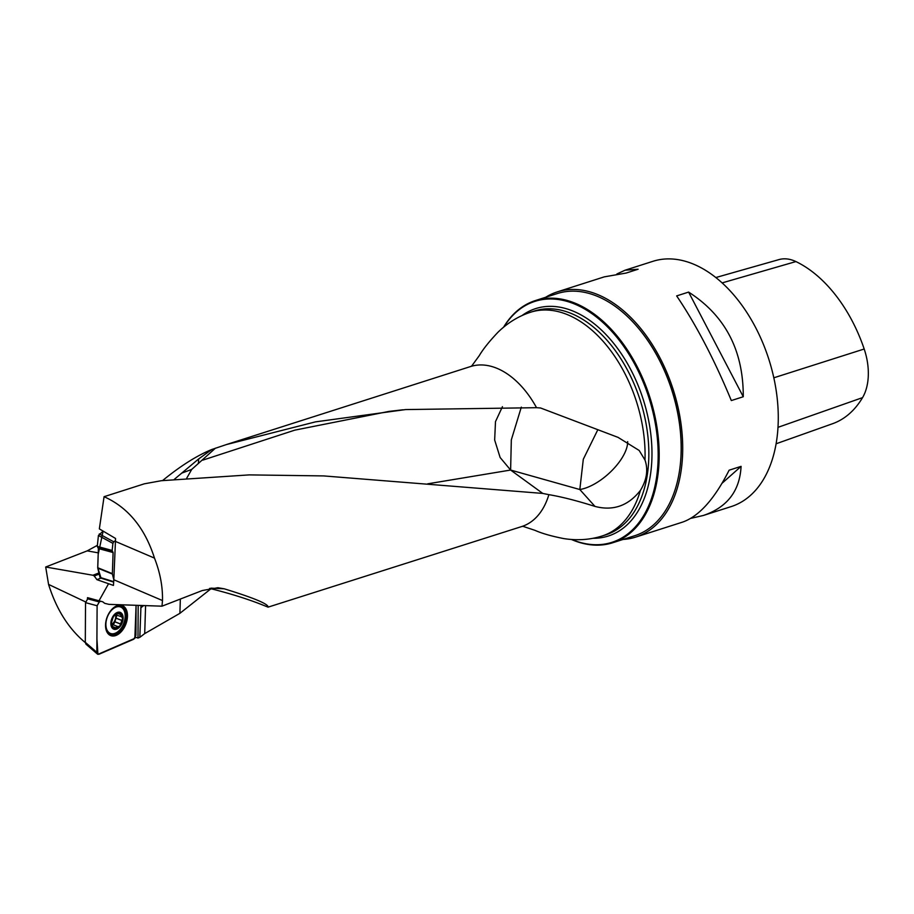 <?xml version="1.0" encoding="UTF-8"?>
<svg xmlns="http://www.w3.org/2000/svg" width="914" height="914" viewBox="0 0 914 914"><rect width="100%" height="100%" fill="white"/><g stroke="black" fill="none" stroke-linecap="round" stroke-linejoin="round"><path stroke-width="1.37" d="M542.767 493.423L548.88 494.657A83.997 52.635 -107.7 0 1 521.7 526.555L268.076 607.147C268.659 604.097 254.046 597.985 224.25 588.81L217.886 587.725L202.314 590.524L161.995 606.176L162.486 600.555C162.795 586.697 160.133 572.552 154.477 558.1C144.835 527.904 128.029 507.43 104.07 496.69L144.343 483.814L161.401 480.695L249.259 474.892L323.705 475.92L542.767 493.423L510.618 470.047L579.819 489.527L594.98 506.413C613.157 511.166 628.306 505.819 640.417 490.395C646.804 479.861 648.323 469.75 644.998 460.05L639.172 450.465L618.047 437.372L540.585 407.987L536.529 407.69A83.997 52.635 -107.7 0 0 470.573 366.537L226.272 444.604L315.479 421.868L405.553 409.575L536.529 407.69M98.232 552.844L87.218 550.868L97.398 545.327M226.261 444.615L211.831 449.482C196.91 455.572 180.458 465.957 162.486 480.65M211.717 588.182L179.898 613.328L180.344 599.058M145.589 605.616L144.709 633.596L179.898 613.328M144.709 633.596L139.831 637.332L137.991 638.041L135.5 637.252M87.218 550.868L45.7 567.011L48.568 584.412C56.428 609.409 68.664 628.809 85.31 642.611M548.88 494.657C561.573 496.793 576.94 500.712 594.98 506.413M104.07 496.69L99.352 528.886L115.564 538.472L113.816 579.75L113.45 585.428L96.907 579.659L94.245 575.98L99.215 574.083M87.436 598.967L87.527 597.653L102.756 601.812L104.722 603.331L108.972 604.371L161.995 606.176M98.941 572.952L92.931 575.249L45.7 567.011M92.931 575.249L94.245 575.98M503.58 327.212A127.115 79.655 72.3 0 1 535.33 300.58A127.115 79.655 72.3 0 1 649.9 397.419A127.115 79.655 72.3 0 1 612.711 542.756A127.115 79.655 72.3 0 1 571.399 539.466M612.711 542.756L634.693 535.73A127.115 79.655 -107.7 0 0 680.016 467.145A127.115 79.655 -107.7 0 0 633.996 323.156A127.115 79.655 -107.7 0 0 557.312 293.554L535.33 300.58M571.776 539.489A126.498 79.267 -107.7 0 0 658.137 458.794A126.498 79.267 -107.7 0 0 577.088 305.105A126.498 79.267 -107.7 0 0 503.865 326.972M634.145 323.305A126.475 79.244 72.3 0 1 634.282 323.465A126.475 79.244 72.3 0 1 680.062 466.734A126.475 79.244 72.3 0 1 680.039 466.94M623.062 539.443A128.725 80.66 -107.7 0 0 635.664 537.112A128.725 80.66 -107.7 0 0 673.31 389.935A128.725 80.66 -107.7 0 0 557.3 291.874A128.725 80.66 -107.7 0 0 545.681 297.267M776.123 443.77L832.62 423.696A124.841 78.227 -107.7 0 0 862.542 397.636A50.83 31.853 -107.7 0 0 864.187 349.011A124.841 78.227 -107.7 0 0 795.923 261.575A50.83 31.853 -107.7 0 0 778.957 259.599L715.811 277.548M690.756 518.364L703.403 515.462L731.223 506.573A128.725 80.66 -107.7 0 0 768.88 359.408A128.725 80.66 -107.7 0 0 652.859 261.335L625.039 270.224L616.881 273.972M557.3 291.874L604.234 276.873L626.17 273.046L638.109 269.23L625.039 270.224M676.657 295.908C696.182 324.801 714.405 359.682 731.326 400.561L743.265 396.745C743.402 350.416 725.179 315.536 688.608 292.092L676.657 295.908M703.403 515.462C727.236 507.316 739.792 490.955 741.083 466.369L729.132 470.184C714.565 499.021 699.05 516.33 682.587 522.111L635.664 537.112M722.094 483.232L741.083 466.369M743.265 396.745L688.608 292.092M137.991 638.041L138.174 605.365M268.076 607.147L261.621 604.565C246.631 598.681 229.288 593.289 209.592 588.388M139.831 637.332L140.985 605.456M211.831 449.482L198.715 458.885L174.277 479.382M48.568 584.412L85.596 601.926M154.477 558.1L115.153 541.294M113.816 579.75L162.486 600.555M98.883 601.001L108.4 584.023M502.449 406.661L495.491 421.628L494.657 440.022L500.129 457.503L510.618 470.047L427.695 483.826M215.476 448.134L191.712 469.43L186.73 478.193M521.323 407.118L511.326 439.885L510.618 470.047M597.528 430.323L583.303 459.251L579.819 489.527A38.617 17.549 -41.9 0 0 611.695 470.79A38.617 17.549 -41.9 0 0 627.667 441.611M114.97 614.665L113.073 617.373L111.337 623.222A8.295 5.153 -69 0 1 114.204 615.442A8.295 5.153 -69 0 1 119.86 612.986A8.295 5.153 -69 0 1 122.647 618.332A8.295 5.153 -69 0 1 119.791 626.113A8.295 5.153 -69 0 1 114.124 628.558A8.295 5.153 -69 0 1 111.337 623.222L111.417 624.193M117.038 612.551A9.014 5.598 111 0 0 111.657 627.187A9.014 5.598 111 0 0 122.293 622.594A9.014 5.598 111 0 0 117.038 612.551M115.61 607.284A14.156 8.797 111 0 0 106.264 620.743A14.156 8.797 111 0 0 110.457 633.436A14.156 8.797 111 0 0 123.744 623.371A14.156 8.797 111 0 0 120.614 606.999A14.156 8.797 111 0 0 115.61 607.284M106.435 630.82A14.156 8.797 111 0 0 109.086 632.911L110.457 633.436M120.614 606.999L119.254 606.473A14.156 8.797 111 0 0 115.884 606.233M115.073 614.596L119.86 612.986L121.413 616.779L122.133 616.824M121.551 616.767L122.647 618.332L119.791 626.113L117.917 626.638L112.582 624.525M115.815 614.756L121.413 616.779M117.826 626.536L114.124 628.558L111.439 624.342M115.461 614.836A6.398 3.976 -69 0 1 115.107 619.886A6.398 3.976 -69 0 1 111.645 624.285M111.714 624.319L112.342 624.331M115.278 627.781L113.016 626.901M120.202 623.896L114.867 621.783L116.889 615.168M113.313 624.696L114.901 621.863M121.539 620.275L116.238 618.241M120.248 614.277L118.055 613.431M113.816 579.807L112.399 574.061L97.752 568.12L98.381 548.526L97.284 546.389L98.426 535.478L103.122 531.114L98.175 554.478L97.729 567.525L101.02 578.025M101.031 578.014L100.037 577.408L97.752 568.12M97.718 567.72L112.365 573.661L113.096 552.547L98.381 548.526M97.284 546.389L112.148 550.468L112.902 543.373L98.426 535.478M99.306 533.925L113.782 541.819L115.233 540.757M113.782 541.819L112.902 543.373M112.148 550.468L113.096 552.547M97.832 547.52L112.616 551.576M133.73 639.229L98.986 654.253L97.49 654.104L96.85 652.299L97.113 605.754L96.918 638.829L97.935 654.355L134.861 638.326L136.072 605.297L135.9 635.413L133.73 639.229M97.49 654.104L85.939 644.141L85.299 642.336L85.528 602.646L87.698 598.83L89.252 598.156M87.698 598.83L99.283 601.938L100.62 601.366M116.592 605.891A16.086 9.997 -69 0 1 127.48 615.842A16.086 9.997 -69 0 1 116.421 635.276A16.086 9.997 -69 0 1 106.527 631.094A16.086 9.997 -69 0 1 116.135 606.108A16.086 9.997 -69 0 1 116.592 605.891M99.283 601.938L97.113 605.754L85.528 602.646M644.998 460.05A117.46 73.6 -107.7 0 0 530.623 312.222L534.404 311.011A117.46 73.6 -107.7 0 1 640.268 400.492A117.46 73.6 -107.7 0 1 605.913 534.793L602.132 535.992A117.46 73.6 -107.7 0 0 640.417 490.395M100.917 578.128L96.907 579.659M522.02 315.547A119.368 74.799 72.3 0 1 575.466 312.131A119.368 74.799 72.3 0 1 651.476 440.959A119.368 74.799 72.3 0 1 593.186 538.277M862.542 397.636L778.008 427.329M864.187 349.011L773.827 377.802M795.923 261.575L722.106 282.906M224.25 588.81L210.928 588.148M402.777 409.803L389.044 411.391L294.788 430.151L202.759 460.142M140.745 608.107A37.977 14.578 -178.2 0 1 143.749 605.548M181.555 473.189L191.712 469.43M198.361 463.501L198.715 458.885M115.278 627.632L113.005 626.764M121.391 620.286L116.158 618.275M120.1 623.794L114.867 621.783M120.157 614.368L117.963 613.534M100.037 577.408L113.69 581.658M85.299 642.336L96.85 652.299M115.838 606.256A15.515 9.631 -69 0 1 126.486 615.682A15.515 9.631 -69 0 1 115.827 634.522A15.515 9.631 -69 0 1 106.412 630.786M118.866 630.843A15.024 9.334 -69 0 1 114.833 633.699A15.024 9.334 -69 0 1 109.04 633.79L106.287 630.489M115.552 606.393L119.814 605.776A15.024 9.334 -69 0 1 125.127 614.551M111.097 633.631A14.887 9.243 -69 0 1 108.412 633.413M119.083 605.639A14.887 9.243 -69 0 1 121.231 607.273M107.818 632.214A14.041 8.717 -69 0 1 107.087 632.008M117.163 605.799A14.041 8.717 -69 0 1 117.837 606.131M521.7 526.555L523.037 526.315M602.132 535.992C590.044 539.82 577.305 540.688 563.892 538.609C551.645 536.221 542.013 533.468 534.987 530.349L522.785 526.281M530.623 312.222C518.569 316.107 507.681 322.791 497.959 332.262C489.367 341.31 483.106 349.137 479.199 355.752L471.613 366.137M470.573 366.537L471.807 365.966M113.667 582.104L100.586 578.025"/></g></svg>
